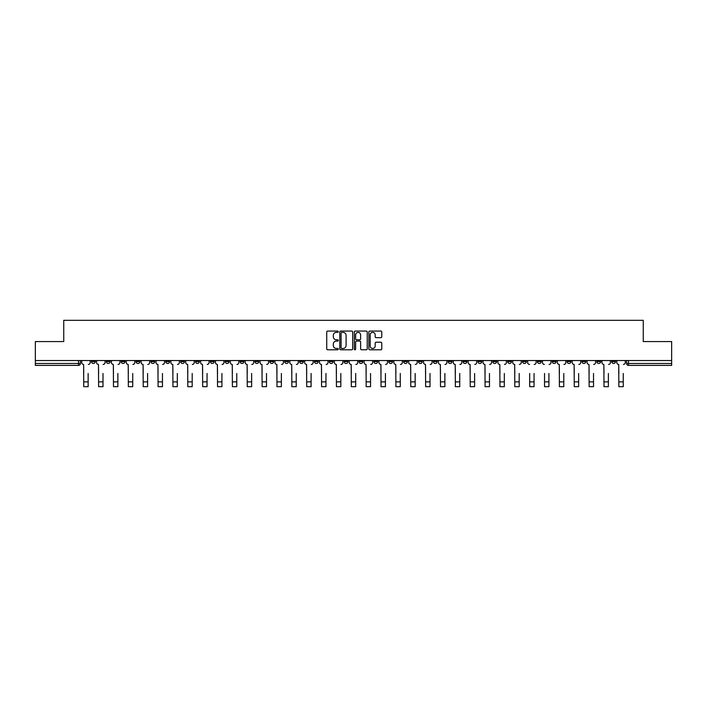 <?xml version="1.0" encoding="UTF-8"?>
<svg xmlns="http://www.w3.org/2000/svg" width="707" height="707" viewBox="0 0 707 707"><rect width="100%" height="100%" fill="white"/><g stroke="black" fill="none" stroke-linecap="round" stroke-linejoin="round"><path stroke-width="1.06" d="M338.255 331.724A0.654 0.654 0 0 0 337.601 331.07L327.659 331.07A0.937 0.937 0 0 0 326.731 332.007L326.731 348.843A0.937 0.937 0 0 0 327.659 349.779L337.601 349.779A0.654 0.654 0 0 0 338.255 349.117A0.654 0.654 0 0 0 337.601 348.463L336.311 348.463A2.996 2.996 0 0 1 333.324 345.476L333.324 344.07A2.996 2.996 0 0 1 336.311 341.074L337.601 341.074A0.654 0.654 0 0 0 338.255 340.421A0.654 0.654 0 0 0 337.601 339.767L336.311 339.767A2.996 2.996 0 0 1 333.324 336.771L333.324 335.374A2.996 2.996 0 0 1 336.311 332.378L337.601 332.378A0.654 0.654 0 0 0 338.255 331.724M581.985 360.526L581.985 361.577L585.803 361.577A1.909 1.909 0 0 1 583.894 363.478A1.909 1.909 0 0 1 581.985 361.577L581.985 360.526M492.806 360.526L492.806 361.577L496.614 361.577A1.909 1.909 0 0 1 494.706 363.478A1.909 1.909 0 0 1 492.806 361.577L492.806 360.526M477.941 360.526L477.941 361.577L481.75 361.577A1.909 1.909 0 0 1 479.841 363.478A1.909 1.909 0 0 1 477.941 361.577L477.941 360.526M388.753 360.526L388.753 361.577L392.562 361.577A1.909 1.909 0 0 1 390.662 363.478A1.909 1.909 0 0 1 388.753 361.577L388.753 360.526M373.888 360.526L373.888 361.577L377.706 361.577A1.909 1.909 0 0 1 375.797 363.478A1.909 1.909 0 0 1 373.888 361.577L373.888 360.526M359.023 360.526L359.023 361.577L362.841 361.577A1.909 1.909 0 0 1 360.932 363.478A1.909 1.909 0 0 1 359.023 361.577L359.023 360.526M329.294 360.526L329.294 361.577L333.112 361.577A1.909 1.909 0 0 1 331.203 363.478A1.909 1.909 0 0 1 329.294 361.577L329.294 360.526M299.574 361.577L299.574 360.526L299.574 361.577A1.909 1.909 0 0 0 301.474 363.478A1.909 1.909 0 0 1 299.574 361.577L303.383 361.577A1.909 1.909 0 0 1 301.474 363.478A1.909 1.909 0 0 0 303.383 361.577L303.383 360.526L303.383 361.577M284.709 361.577L284.709 360.526L284.709 361.577A1.909 1.909 0 0 0 286.609 363.478A1.909 1.909 0 0 1 284.709 361.577L288.518 361.577A1.909 1.909 0 0 1 286.609 363.478M269.844 361.577L269.844 360.526L269.844 361.577A1.909 1.909 0 0 0 271.744 363.478A1.909 1.909 0 0 1 269.844 361.577L273.653 361.577A1.909 1.909 0 0 1 271.744 363.478A1.909 1.909 0 0 0 273.653 361.577L273.653 360.526L273.653 361.577M254.98 360.526L254.98 361.577L258.789 361.577A1.909 1.909 0 0 1 256.88 363.478A1.909 1.909 0 0 1 254.98 361.577L254.98 360.526M240.115 360.526L240.115 361.577L243.924 361.577A1.909 1.909 0 0 1 242.015 363.478A1.909 1.909 0 0 1 240.115 361.577L240.115 360.526M225.25 360.526L225.25 361.577L229.059 361.577A1.909 1.909 0 0 1 227.159 363.478A1.909 1.909 0 0 1 225.25 361.577L225.25 360.526M210.386 361.577L210.386 360.526L210.386 361.577A1.909 1.909 0 0 0 212.294 363.478A1.909 1.909 0 0 1 210.386 361.577L214.194 361.577A1.909 1.909 0 0 1 212.294 363.478M180.656 361.577L180.656 360.526L180.656 361.577A1.909 1.909 0 0 0 182.565 363.478A1.909 1.909 0 0 1 180.656 361.577L184.465 361.577A1.909 1.909 0 0 1 182.565 363.478A1.909 1.909 0 0 0 184.465 361.577L184.465 360.526L184.465 361.577M165.792 361.577L165.792 360.526L165.792 361.577A1.909 1.909 0 0 0 167.7 363.478A1.909 1.909 0 0 1 165.792 361.577L169.6 361.577A1.909 1.909 0 0 1 167.7 363.478A1.909 1.909 0 0 0 169.6 361.577L169.6 360.526L169.6 361.577M150.927 361.577L150.927 360.526L150.927 361.577A1.909 1.909 0 0 0 152.836 363.478A1.909 1.909 0 0 1 150.927 361.577L154.736 361.577A1.909 1.909 0 0 1 152.836 363.478A1.909 1.909 0 0 0 154.736 361.577L154.736 360.526L154.736 361.577M136.062 361.577L136.062 360.526L136.062 361.577A1.909 1.909 0 0 0 137.971 363.478A1.909 1.909 0 0 1 136.062 361.577L139.871 361.577A1.909 1.909 0 0 1 137.971 363.478M121.197 361.577L121.197 360.526L121.197 361.577A1.909 1.909 0 0 0 123.106 363.478A1.909 1.909 0 0 1 121.197 361.577L125.015 361.577A1.909 1.909 0 0 1 123.106 363.478A1.909 1.909 0 0 0 125.015 361.577L125.015 360.526L125.015 361.577M106.333 361.577L106.333 360.526L106.333 361.577A1.909 1.909 0 0 0 108.242 363.478A1.909 1.909 0 0 1 106.333 361.577L110.151 361.577A1.909 1.909 0 0 1 108.242 363.478A1.909 1.909 0 0 0 110.151 361.577L110.151 360.526L110.151 361.577M380.834 337.663A0.937 0.937 0 0 0 381.771 336.726L381.771 332.007A0.937 0.937 0 0 0 380.834 331.07L369.796 331.07A0.937 0.937 0 0 0 368.86 332.007L368.86 348.843A0.937 0.937 0 0 0 369.796 349.779L380.834 349.779A0.937 0.937 0 0 0 381.771 348.843L381.771 343.134A0.937 0.937 0 0 0 380.834 342.197L376.106 342.197A0.937 0.937 0 0 0 375.178 343.134L375.178 345.962A2.501 2.501 0 0 1 372.677 348.463A2.501 2.501 0 0 1 370.168 345.962L370.168 334.879A2.501 2.501 0 0 1 372.677 332.378A2.501 2.501 0 0 1 375.178 334.879L375.178 336.726A0.937 0.937 0 0 0 376.106 337.663L380.834 337.663M35.35 360.526L35.35 341.569L63.745 341.569L63.745 320.315L643.255 320.315L643.255 341.569L671.65 341.569L671.65 360.526L35.35 360.526L35.35 363.478L80.421 363.478L80.421 360.526M352.678 332.007A0.937 0.937 0 0 0 351.75 331.07L340.712 331.07A0.937 0.937 0 0 0 339.775 332.007L339.775 348.843A0.937 0.937 0 0 0 340.712 349.779L351.75 349.779A0.937 0.937 0 0 0 352.678 348.843L352.678 332.007M355.25 331.07L366.288 331.07A0.937 0.937 0 0 1 367.225 332.007L367.225 348.843A0.937 0.937 0 0 1 366.288 349.779L361.569 349.779A0.937 0.937 0 0 1 360.632 348.843L360.632 342.011A0.937 0.937 0 0 0 359.695 341.074L356.567 341.074A0.937 0.937 0 0 0 355.63 342.011L355.63 349.117A0.654 0.654 0 0 1 354.976 349.779A0.654 0.654 0 0 1 354.322 349.117L354.322 332.007A0.937 0.937 0 0 1 355.25 331.07M626.579 360.526L626.579 363.478L671.65 363.478L671.65 365.386L628.488 365.386A1.909 1.909 0 0 1 626.579 363.478M671.65 360.526L671.65 363.478M80.421 363.478A1.909 1.909 0 0 1 78.512 365.386L35.35 365.386L35.35 363.478M615.532 360.526L615.532 361.577A1.909 1.909 0 0 1 613.623 363.478A1.909 1.909 0 0 1 611.714 361.577A1.909 1.909 0 0 0 613.623 363.478M611.714 360.526L611.714 361.577L615.532 361.577M600.667 360.526L600.667 361.577A1.909 1.909 0 0 1 598.758 363.478A1.909 1.909 0 0 1 596.849 361.577L600.667 361.577M596.849 360.526L596.849 361.577M585.803 360.526L585.803 361.577A1.909 1.909 0 0 1 583.894 363.478M570.938 360.526L570.938 361.577A1.909 1.909 0 0 1 569.029 363.478A1.909 1.909 0 0 1 567.129 361.577L570.938 361.577M567.129 360.526L567.129 361.577M556.073 360.526L556.073 361.577A1.909 1.909 0 0 1 554.164 363.478A1.909 1.909 0 0 1 552.264 361.577L556.073 361.577M552.264 360.526L552.264 361.577M541.208 360.526L541.208 361.577A1.909 1.909 0 0 1 539.3 363.478A1.909 1.909 0 0 1 537.4 361.577A1.909 1.909 0 0 0 539.3 363.478M537.4 360.526L537.4 361.577L541.208 361.577M526.344 360.526L526.344 361.577A1.909 1.909 0 0 1 524.435 363.478A1.909 1.909 0 0 1 522.535 361.577L526.344 361.577M522.535 360.526L522.535 361.577M511.479 360.526L511.479 361.577A1.909 1.909 0 0 1 509.57 363.478A1.909 1.909 0 0 1 507.67 361.577L511.479 361.577M507.67 360.526L507.67 361.577M496.614 360.526L496.614 361.577M481.75 360.526L481.75 361.577L481.75 360.526M466.885 360.526L466.885 361.577A1.909 1.909 0 0 1 464.985 363.478A1.909 1.909 0 0 1 463.076 361.577L466.885 361.577M463.076 360.526L463.076 361.577M452.02 360.526L452.02 361.577A1.909 1.909 0 0 1 450.12 363.478A1.909 1.909 0 0 1 448.211 361.577L452.02 361.577M448.211 360.526L448.211 361.577M437.156 360.526L437.156 361.577A1.909 1.909 0 0 1 435.256 363.478A1.909 1.909 0 0 1 433.347 361.577L437.156 361.577M433.347 360.526L433.347 361.577M422.291 360.526L422.291 361.577A1.909 1.909 0 0 1 420.391 363.478A1.909 1.909 0 0 1 418.482 361.577L422.291 361.577M418.482 360.526L418.482 361.577M407.426 360.526L407.426 361.577A1.909 1.909 0 0 1 405.526 363.478A1.909 1.909 0 0 1 403.617 361.577L407.426 361.577M403.617 360.526L403.617 361.577M392.562 360.526L392.562 361.577A1.909 1.909 0 0 1 390.662 363.478M377.706 360.526L377.706 361.577M362.841 361.577L362.841 360.526L362.841 361.577A1.909 1.909 0 0 1 360.932 363.478M347.977 360.526L347.977 361.577A1.909 1.909 0 0 1 346.068 363.478A1.909 1.909 0 0 1 344.159 361.577A1.909 1.909 0 0 0 346.068 363.478A1.909 1.909 0 0 0 347.977 361.577L344.159 361.577L344.159 360.526M333.112 361.577L333.112 360.526L333.112 361.577A1.909 1.909 0 0 1 331.203 363.478M318.247 360.526L318.247 361.577A1.909 1.909 0 0 1 316.338 363.478A1.909 1.909 0 0 1 314.438 361.577A1.909 1.909 0 0 0 316.338 363.478M314.438 360.526L314.438 361.577L318.247 361.577M288.518 360.526L288.518 361.577L288.518 360.526M258.789 361.577L258.789 360.526L258.789 361.577A1.909 1.909 0 0 1 256.88 363.478M243.924 361.577L243.924 360.526L243.924 361.577A1.909 1.909 0 0 1 242.015 363.478M229.059 361.577L229.059 360.526L229.059 361.577A1.909 1.909 0 0 1 227.159 363.478M214.194 360.526L214.194 361.577L214.194 360.526M199.33 361.577L199.33 360.526L199.33 361.577A1.909 1.909 0 0 1 197.43 363.478A1.909 1.909 0 0 1 195.521 361.577L199.33 361.577A1.909 1.909 0 0 1 197.43 363.478M195.521 360.526L195.521 361.577M139.871 360.526L139.871 361.577L139.871 360.526M95.286 360.526L95.286 361.577A1.909 1.909 0 0 1 93.377 363.478A1.909 1.909 0 0 1 91.468 361.577A1.909 1.909 0 0 0 93.377 363.478A1.909 1.909 0 0 0 95.286 361.577L95.286 360.526M91.468 360.526L91.468 361.577L95.286 361.577M341.737 332.378A0.654 0.654 0 0 0 341.083 333.032L341.083 347.809A0.654 0.654 0 0 0 341.737 348.463L343.098 348.463A2.996 2.996 0 0 0 346.085 345.476L346.085 335.374A2.996 2.996 0 0 0 343.098 332.378L341.737 332.378M360.632 334.924A2.501 2.501 0 0 0 358.131 332.423A2.501 2.501 0 0 0 355.63 334.924L355.63 338.83A0.937 0.937 0 0 0 356.567 339.767L359.695 339.767A0.937 0.937 0 0 0 360.632 338.83L360.632 334.924M81.703 362.532L81.703 360.526L81.703 362.532A1.909 1.909 0 0 0 83.612 364.432L83.753 373.482M83.612 364.432L83.753 386.685L88.136 386.685L88.136 373.482M90.187 362.532L90.187 360.526L90.187 362.532A1.909 1.909 0 0 1 88.278 364.432M88.136 386.685L83.753 386.685M96.567 362.532L96.567 360.526L96.567 362.532A1.909 1.909 0 0 0 98.476 364.432L98.618 373.482M98.476 364.432L98.618 386.685L103.001 386.685L103.001 373.482M105.051 362.532L105.051 360.526L105.051 362.532A1.909 1.909 0 0 1 103.142 364.432M111.432 362.532L111.432 360.526L111.432 362.532A1.909 1.909 0 0 0 113.341 364.432L113.482 373.482M113.341 364.432L113.482 386.685L117.866 386.685L117.866 373.482M119.916 362.532L119.916 360.526L119.916 362.532A1.909 1.909 0 0 1 118.007 364.432M103.001 386.685L98.618 386.685M117.866 386.685L113.482 386.685M126.297 362.532L126.297 360.526L126.297 362.532A1.909 1.909 0 0 0 128.206 364.432L128.347 373.482M128.206 364.432L128.347 386.685L132.73 386.685L132.73 373.482M134.781 362.532L134.781 360.526L134.781 362.532A1.909 1.909 0 0 1 132.872 364.432M141.161 362.532L141.161 360.526L141.161 362.532A1.909 1.909 0 0 0 143.07 364.432L143.212 373.482M143.07 364.432L143.212 386.685L147.595 386.685L147.595 373.482M149.645 362.532L149.645 360.526L149.645 362.532A1.909 1.909 0 0 1 147.736 364.432M156.026 362.532L156.026 360.526L156.026 362.532A1.909 1.909 0 0 0 157.935 364.432L158.076 373.482M157.935 364.432L158.076 386.685L162.46 386.685L162.46 373.482M164.51 362.532L164.51 360.526L164.51 362.532A1.909 1.909 0 0 1 162.601 364.432M132.73 386.685L128.347 386.685M147.595 386.685L143.212 386.685M162.46 386.685L158.076 386.685M170.891 362.532L170.891 360.526L170.891 362.532A1.909 1.909 0 0 0 172.8 364.432L172.941 373.482M172.8 364.432L172.941 386.685L177.324 386.685L177.324 373.482M179.366 362.532L179.366 360.526L179.366 362.532A1.909 1.909 0 0 1 177.466 364.432M177.324 386.685L172.941 386.685M185.755 362.532L185.755 360.526L185.755 362.532A1.909 1.909 0 0 0 187.664 364.432L187.806 373.482M187.664 364.432L187.806 386.685L192.189 386.685L192.189 373.482M194.231 362.532L194.231 360.526L194.231 362.532A1.909 1.909 0 0 1 192.331 364.432M192.189 386.685L187.806 386.685M200.62 362.532L200.62 360.526L200.62 362.532A1.909 1.909 0 0 0 202.52 364.432L202.67 373.482M202.52 364.432L202.67 386.685L207.054 386.685L207.054 373.482M209.095 362.532L209.095 360.526L209.095 362.532A1.909 1.909 0 0 1 207.195 364.432M207.054 386.685L202.67 386.685M215.485 362.532L215.485 360.526L215.485 362.532A1.909 1.909 0 0 0 217.385 364.432L217.535 373.482M217.385 364.432L217.535 386.685L221.918 386.685L221.918 373.482M223.96 362.532L223.96 360.526L223.96 362.532A1.909 1.909 0 0 1 222.06 364.432M221.918 386.685L217.535 386.685M230.349 362.532L230.349 360.526L230.349 362.532A1.909 1.909 0 0 0 232.25 364.432L232.391 373.482M232.25 364.432L232.391 386.685L236.774 386.685L236.774 373.482M238.825 362.532L238.825 360.526L238.825 362.532A1.909 1.909 0 0 1 236.925 364.432M236.774 386.685L232.391 386.685M245.214 362.532L245.214 360.526L245.214 362.532A1.909 1.909 0 0 0 247.114 364.432L247.256 373.482M247.114 364.432L247.256 386.685L251.639 386.685L251.639 373.482M253.689 362.532L253.689 360.526L253.689 362.532A1.909 1.909 0 0 1 251.789 364.432M251.639 386.685L247.256 386.685M260.079 362.532L260.079 360.526L260.079 362.532A1.909 1.909 0 0 0 261.979 364.432L262.12 373.482M261.979 364.432L262.12 386.685L266.504 386.685L266.504 373.482M268.554 362.532L268.554 360.526L268.554 362.532A1.909 1.909 0 0 1 266.654 364.432M266.504 386.685L262.12 386.685M274.943 362.532L274.943 360.526L274.943 362.532A1.909 1.909 0 0 0 276.844 364.432L276.985 373.482M276.844 364.432L276.985 386.685L281.368 386.685L281.368 373.482M283.419 362.532L283.419 360.526L283.419 362.532A1.909 1.909 0 0 1 281.51 364.432M281.368 386.685L276.985 386.685M289.799 362.532L289.799 360.526L289.799 362.532A1.909 1.909 0 0 0 291.708 364.432L291.85 373.482M291.708 364.432L291.85 386.685L296.233 386.685L296.233 373.482M298.283 362.532L298.283 360.526L298.283 362.532A1.909 1.909 0 0 1 296.374 364.432M296.233 386.685L291.85 386.685M304.664 362.532L304.664 360.526L304.664 362.532A1.909 1.909 0 0 0 306.573 364.432L306.714 373.482M306.573 364.432L306.714 386.685L311.098 386.685L311.098 373.482M313.148 362.532L313.148 360.526L313.148 362.532A1.909 1.909 0 0 1 311.239 364.432M311.098 386.685L306.714 386.685M319.529 362.532L319.529 360.526L319.529 362.532A1.909 1.909 0 0 0 321.438 364.432L321.579 373.482M321.438 364.432L321.579 386.685L325.962 386.685L325.962 373.482M328.013 362.532L328.013 360.526L328.013 362.532A1.909 1.909 0 0 1 326.104 364.432M325.962 386.685L321.579 386.685M334.393 362.532L334.393 360.526L334.393 362.532A1.909 1.909 0 0 0 336.302 364.432L336.444 373.482M336.302 364.432L336.444 386.685L340.827 386.685L340.827 373.482M342.877 362.532L342.877 360.526L342.877 362.532A1.909 1.909 0 0 1 340.968 364.432M340.827 386.685L336.444 386.685M349.258 362.532L349.258 360.526L349.258 362.532A1.909 1.909 0 0 0 351.167 364.432L351.308 373.482M351.167 364.432L351.308 386.685L355.692 386.685L355.692 373.482M357.742 362.532L357.742 360.526L357.742 362.532A1.909 1.909 0 0 1 355.833 364.432M355.692 386.685L351.308 386.685M364.123 362.532L364.123 360.526L364.123 362.532A1.909 1.909 0 0 0 366.032 364.432L366.173 373.482M366.032 364.432L366.173 386.685L370.556 386.685L370.556 373.482M372.607 362.532L372.607 360.526L372.607 362.532A1.909 1.909 0 0 1 370.698 364.432M370.556 386.685L366.173 386.685M378.987 362.532L378.987 360.526L378.987 362.532A1.909 1.909 0 0 0 380.896 364.432L381.038 373.482M380.896 364.432L381.038 386.685L385.421 386.685L385.421 373.482M387.471 362.532L387.471 360.526L387.471 362.532A1.909 1.909 0 0 1 385.562 364.432M385.421 386.685L381.038 386.685M393.852 362.532L393.852 360.526L393.852 362.532A1.909 1.909 0 0 0 395.761 364.432L395.902 373.482M395.761 364.432L395.902 386.685L400.286 386.685L400.286 373.482M402.336 362.532L402.336 360.526L402.336 362.532A1.909 1.909 0 0 1 400.427 364.432M400.286 386.685L395.902 386.685M408.717 362.532L408.717 360.526L408.717 362.532A1.909 1.909 0 0 0 410.626 364.432L410.767 373.482M410.626 364.432L410.767 386.685L415.15 386.685L415.15 373.482M417.201 362.532L417.201 360.526L417.201 362.532A1.909 1.909 0 0 1 415.292 364.432M415.15 386.685L410.767 386.685M423.581 362.532L423.581 360.526L423.581 362.532A1.909 1.909 0 0 0 425.49 364.432L425.632 373.482M425.49 364.432L425.632 386.685L430.015 386.685L430.015 373.482M432.057 362.532L432.057 360.526L432.057 362.532A1.909 1.909 0 0 1 430.156 364.432M430.015 386.685L425.632 386.685M438.446 362.532L438.446 360.526L438.446 362.532A1.909 1.909 0 0 0 440.346 364.432L440.496 373.482M440.346 364.432L440.496 386.685L444.88 386.685L444.88 373.482M446.921 362.532L446.921 360.526L446.921 362.532A1.909 1.909 0 0 1 445.021 364.432M444.88 386.685L440.496 386.685M453.311 362.532L453.311 360.526L453.311 362.532A1.909 1.909 0 0 0 455.211 364.432L455.361 373.482M455.211 364.432L455.361 386.685L459.744 386.685L459.744 373.482M461.786 362.532L461.786 360.526L461.786 362.532A1.909 1.909 0 0 1 459.886 364.432M459.744 386.685L455.361 386.685M468.175 362.532L468.175 360.526L468.175 362.532A1.909 1.909 0 0 0 470.075 364.432L470.226 373.482M470.075 364.432L470.226 386.685L474.609 386.685L474.609 373.482M476.651 362.532L476.651 360.526L476.651 362.532A1.909 1.909 0 0 1 474.751 364.432M474.609 386.685L470.226 386.685M483.04 362.532L483.04 360.526L483.04 362.532A1.909 1.909 0 0 0 484.94 364.432L485.082 373.482M484.94 364.432L485.082 386.685L489.465 386.685L489.465 373.482M491.515 362.532L491.515 360.526L491.515 362.532A1.909 1.909 0 0 1 489.615 364.432M489.465 386.685L485.082 386.685M497.905 362.532L497.905 360.526L497.905 362.532A1.909 1.909 0 0 0 499.805 364.432L499.946 373.482M499.805 364.432L499.946 386.685L504.33 386.685L504.33 373.482M506.38 362.532L506.38 360.526L506.38 362.532A1.909 1.909 0 0 1 504.48 364.432M504.33 386.685L499.946 386.685M512.769 362.532L512.769 360.526L512.769 362.532A1.909 1.909 0 0 0 514.669 364.432L514.811 373.482M514.669 364.432L514.811 386.685L519.194 386.685L519.194 373.482M521.245 362.532L521.245 360.526L521.245 362.532A1.909 1.909 0 0 1 519.336 364.432M519.194 386.685L514.811 386.685M529.676 386.685L534.059 386.685L529.676 386.685L529.676 373.482M529.534 364.432L529.534 364.432A1.909 1.909 0 0 1 527.634 362.532L527.634 360.526L527.634 362.532M534.059 373.482L534.059 386.685M534.2 364.432A1.909 1.909 0 0 0 536.109 362.532L536.109 360.526L536.109 362.532M544.54 386.685L548.924 386.685L544.54 386.685L544.54 373.482M544.399 364.432L544.399 364.432A1.909 1.909 0 0 1 542.49 362.532L542.49 360.526L542.49 362.532M548.924 373.482L548.924 386.685M549.065 364.432A1.909 1.909 0 0 0 550.974 362.532L550.974 360.526L550.974 362.532M557.355 362.532L557.355 360.526L557.355 362.532A1.909 1.909 0 0 0 559.264 364.432L559.405 373.482M559.264 364.432L559.405 386.685L563.788 386.685L563.788 373.482M565.839 362.532L565.839 360.526L565.839 362.532A1.909 1.909 0 0 1 563.93 364.432M563.788 386.685L559.405 386.685M572.219 362.532L572.219 360.526L572.219 362.532A1.909 1.909 0 0 0 574.128 364.432L574.27 373.482M574.128 364.432L574.27 386.685L578.653 386.685L578.653 373.482M580.703 362.532L580.703 360.526L580.703 362.532A1.909 1.909 0 0 1 578.794 364.432M578.653 386.685L574.27 386.685M587.084 362.532L587.084 360.526L587.084 362.532A1.909 1.909 0 0 0 588.993 364.432L589.134 373.482M588.993 364.432L589.134 386.685L593.518 386.685L593.518 373.482M595.568 362.532L595.568 360.526L595.568 362.532A1.909 1.909 0 0 1 593.659 364.432M593.518 386.685L589.134 386.685M601.949 362.532L601.949 360.526L601.949 362.532A1.909 1.909 0 0 0 603.858 364.432L603.999 373.482M603.858 364.432L603.999 386.685L608.382 386.685L608.382 373.482M610.433 362.532L610.433 360.526L610.433 362.532A1.909 1.909 0 0 1 608.524 364.432M608.382 386.685L603.999 386.685M616.813 362.532L616.813 360.526L616.813 362.532A1.909 1.909 0 0 0 618.722 364.432L618.864 373.482M618.722 364.432L618.864 386.685L623.247 386.685L623.247 373.482M625.297 362.532L625.297 360.526L625.297 362.532A1.909 1.909 0 0 1 623.388 364.432M623.247 386.685L618.864 386.685M78.512 360.526L78.512 365.386M628.488 360.526L628.488 365.386M88.136 381.868L83.753 381.868M103.001 381.868L98.618 381.868M117.866 381.868L113.482 381.868M132.73 381.868L128.347 381.868M147.595 381.868L143.212 381.868M162.46 381.868L158.076 381.868M177.324 381.868L172.941 381.868M192.189 381.868L187.806 381.868M207.054 381.868L202.67 381.868M221.918 381.868L217.535 381.868M236.774 381.868L232.391 381.868M251.639 381.868L247.256 381.868M266.504 381.868L262.12 381.868M281.368 381.868L276.985 381.868M296.233 381.868L291.85 381.868M311.098 381.868L306.714 381.868M325.962 381.868L321.579 381.868M340.827 381.868L336.444 381.868M355.692 381.868L351.308 381.868M370.556 381.868L366.173 381.868M385.421 381.868L381.038 381.868M400.286 381.868L395.902 381.868M415.15 381.868L410.767 381.868M430.015 381.868L425.632 381.868M444.88 381.868L440.496 381.868M459.744 381.868L455.361 381.868M474.609 381.868L470.226 381.868M489.465 381.868L485.082 381.868M504.33 381.868L499.946 381.868M519.194 381.868L514.811 381.868M534.059 381.868L529.676 381.868M548.924 381.868L544.54 381.868M563.788 381.868L559.405 381.868M578.653 381.868L574.27 381.868M593.518 381.868L589.134 381.868M608.382 381.868L603.999 381.868M623.247 381.868L618.864 381.868"/></g></svg>
